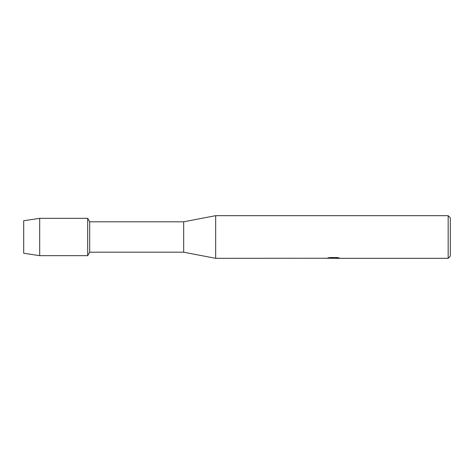 <?xml version="1.0" encoding="UTF-8"?>
<svg xmlns="http://www.w3.org/2000/svg" width="474" height="474" viewBox="0 0 474 474"><rect width="100%" height="100%" fill="white"/><g stroke="black" fill="none" stroke-linecap="round" stroke-linejoin="round"><path stroke-width="0.71" d="M326.687 258.241L215.67 258.33L183.675 252.198L89.693 252.198L87.69 255.664L39.698 255.664L23.7 253.264L23.7 220.736L39.698 218.336L87.69 218.336L89.693 221.802L183.675 221.802L215.67 215.67L448.167 215.67L450.3 217.803L450.3 256.197L448.167 258.33L335.118 258.33L339.206 257.98M89.693 252.198L89.693 221.802M87.69 255.664L87.69 218.336L87.69 255.664M183.675 252.198L183.675 221.802M215.67 258.33L215.67 215.67M333.518 258.277L331.433 258.277M333.086 258.33L332.179 258.33M448.167 258.33L448.167 215.67M326.687 258.294L333.856 258.004L327.718 258.004L329.714 257.554L337.287 257.554L339.485 258.057L335.047 258.318M327.463 258.277L333.382 258.188M327.919 257.945L333.856 258.004M39.698 255.664L39.698 218.336M23.7 253.264L23.7 220.736M333.121 258.277L335.047 258.277"/></g></svg>

